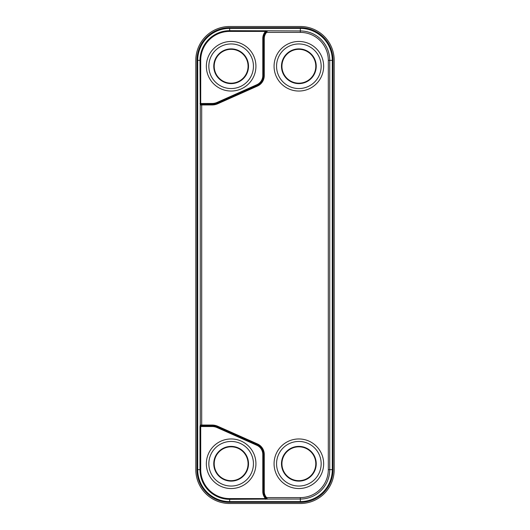 <?xml version="1.0" encoding="UTF-8"?>
<svg xmlns="http://www.w3.org/2000/svg" width="530" height="530" viewBox="0 0 530 530"><rect width="100%" height="100%" fill="white"/><g stroke="black" fill="none" stroke-linecap="round" stroke-linejoin="round"><path stroke-width="0.79" d="M333.019 60.36L333.019 469.64L332.303 469.64L332.303 60.36L333.019 60.36A32.688 32.688 0 0 0 300.331 27.673L300.331 30.952L266.921 30.793A0.735 0.484 -78.9 0 0 266.557 31.118L267.332 30.952A0.735 0.696 -131.6 0 0 267.259 30.952L265.51 31.402A10.6 10.6 0 0 0 262.794 38.498L262.794 75.571A10.01 10.01 0 0 1 256.851 84.721L217.154 102.396A12.515 12.515 0 0 1 212.06 103.476L200.711 103.516L200.221 104.927L199.995 60.36L200.711 60.36L200.711 103.516L199.995 103.516M201.108 103.476L201.108 104.211L200.247 104.947L200.26 425.053A0.735 0.716 90 0 0 200.34 425.398L200.711 426.484L201.108 426.524L201.122 425.789M201.122 104.211L212.06 104.211A13.25 13.25 0 0 0 217.452 103.065A13.25 13.25 0 0 1 212.06 104.211L212.06 103.476M267.332 30.952L266.61 32.39A9.129 9.129 0 0 0 264.265 38.498L264.265 75.571A11.481 11.481 0 0 1 257.454 86.065L257.149 85.39L217.452 103.065L257.149 85.39A10.746 10.746 0 0 0 263.529 75.571A10.746 10.746 0 0 1 257.149 85.39L256.851 84.721M257.454 86.065L217.75 103.741A13.985 13.985 0 0 1 212.06 104.947L201.691 104.947L201.691 425.053L212.06 425.053A13.985 13.985 0 0 1 217.75 426.259L257.454 443.935A11.481 11.481 0 0 1 264.265 454.429L264.265 491.502A9.129 9.129 0 0 0 266.61 497.61L300.331 497.61A27.971 27.971 0 0 0 328.308 469.64L328.308 60.36A27.971 27.971 0 0 0 300.331 32.39L266.61 32.39L266.06 31.899L266.689 31.257A9.865 9.865 0 0 0 263.529 38.498L263.529 75.571L262.794 75.571M266.921 30.793L229.669 30.687A29.673 29.673 0 0 0 199.995 60.36L197.697 60.36L197.697 469.64L199.995 469.64A29.673 29.673 0 0 0 229.669 499.313L267.332 499.068A0.735 0.696 131.6 0 1 267.259 499.048A0.735 0.689 53.5 0 0 267.332 499.068L300.331 499.048L300.331 497.61M200.711 60.36A28.958 28.958 0 0 1 229.669 31.402L265.51 31.402L265.51 30.687M200.221 425.073A0.735 0.696 -137.9 0 0 200.327 425.404L201.691 425.789L201.691 425.053L200.221 425.073L199.995 426.484L199.995 469.64L200.711 469.64A28.958 28.958 0 0 0 229.669 498.598L265.51 498.598L265.51 499.313M201.108 426.524L212.06 426.524A12.515 12.515 0 0 1 217.154 427.604L256.851 445.279A10.01 10.01 0 0 1 262.794 454.429L262.794 491.502A10.6 10.6 0 0 0 265.51 498.598L266.557 498.882A0.735 0.484 78.9 0 0 266.921 499.207M201.108 425.789L212.06 425.789A13.25 13.25 0 0 1 217.452 426.935L257.149 444.61A10.746 10.746 0 0 1 263.529 454.429L263.529 491.502A9.865 9.865 0 0 0 266.219 498.273M266.689 498.743L266.06 498.101L266.689 498.743M229.669 26.5A33.86 33.86 0 0 0 195.808 60.36L195.808 469.64A33.86 33.86 0 0 0 229.669 503.5L300.331 503.5A33.86 33.86 0 0 0 334.191 469.64L334.191 60.36A33.86 33.86 0 0 0 300.331 26.5L229.669 26.5M263.821 496.06A10.6 10.6 0 0 1 262.794 491.502L263.529 491.502A9.865 9.865 0 0 0 266.06 498.101L266.61 497.61L267.332 499.048M264.642 496.06L264.139 494.921L264.642 496.06M276.561 66.25A22.3 22.3 0 0 0 298.86 88.55A22.3 22.3 0 0 0 321.16 66.25A22.3 22.3 0 0 0 298.86 43.95A22.3 22.3 0 0 0 276.561 66.25M316.231 66.25A17.371 17.371 0 0 1 298.86 83.621A17.371 17.371 0 0 1 281.49 66.25A17.371 17.371 0 0 1 298.86 48.879A17.371 17.371 0 0 1 316.231 66.25M274.07 66.25A24.791 24.791 0 0 0 298.86 91.041A24.791 24.791 0 0 0 323.651 66.25A24.791 24.791 0 0 0 298.86 41.459A24.791 24.791 0 0 0 274.07 66.25M315.794 66.25A16.933 16.933 0 0 1 298.86 83.183A16.933 16.933 0 0 1 281.933 66.25A16.933 16.933 0 0 1 298.86 49.316A16.933 16.933 0 0 1 315.794 66.25M208.84 66.25A22.3 22.3 0 0 0 231.14 88.55A22.3 22.3 0 0 0 253.439 66.25A22.3 22.3 0 0 0 231.14 43.95A22.3 22.3 0 0 0 208.84 66.25M248.51 66.25A17.371 17.371 0 0 1 231.14 83.621A17.371 17.371 0 0 1 213.769 66.25A17.371 17.371 0 0 1 231.14 48.879A17.371 17.371 0 0 1 248.51 66.25M206.349 66.25A24.791 24.791 0 0 0 231.14 91.041A24.791 24.791 0 0 0 255.93 66.25A24.791 24.791 0 0 0 231.14 41.459A24.791 24.791 0 0 0 206.349 66.25M248.066 66.25A16.933 16.933 0 0 1 231.14 83.183A16.933 16.933 0 0 1 214.206 66.25A16.933 16.933 0 0 1 231.14 49.316A16.933 16.933 0 0 1 248.066 66.25M208.84 463.75A22.3 22.3 0 0 0 231.14 486.05A22.3 22.3 0 0 0 253.439 463.75A22.3 22.3 0 0 0 231.14 441.45A22.3 22.3 0 0 0 208.84 463.75M248.51 463.75A17.371 17.371 0 0 1 231.14 481.121A17.371 17.371 0 0 1 213.769 463.75A17.371 17.371 0 0 1 231.14 446.379A17.371 17.371 0 0 1 248.51 463.75M206.349 463.75A24.791 24.791 0 0 0 231.14 488.541A24.791 24.791 0 0 0 255.93 463.75A24.791 24.791 0 0 0 231.14 438.959A24.791 24.791 0 0 0 206.349 463.75M248.066 463.75A16.933 16.933 0 0 1 231.14 480.683A16.933 16.933 0 0 1 214.206 463.75A16.933 16.933 0 0 1 231.14 446.817A16.933 16.933 0 0 1 248.066 463.75M276.561 463.75A22.3 22.3 0 0 0 298.86 486.05A22.3 22.3 0 0 0 321.16 463.75A22.3 22.3 0 0 0 298.86 441.45A22.3 22.3 0 0 0 276.561 463.75M316.231 463.75A17.371 17.371 0 0 1 298.86 481.121A17.371 17.371 0 0 1 281.49 463.75A17.371 17.371 0 0 1 298.86 446.379A17.371 17.371 0 0 1 316.231 463.75M274.07 463.75A24.791 24.791 0 0 0 298.86 488.541A24.791 24.791 0 0 0 323.651 463.75A24.791 24.791 0 0 0 298.86 438.959A24.791 24.791 0 0 0 274.07 463.75M315.794 463.75A16.933 16.933 0 0 1 298.86 480.683A16.933 16.933 0 0 1 281.933 463.75A16.933 16.933 0 0 1 298.86 446.817A16.933 16.933 0 0 1 315.794 463.75M201.691 104.211L201.691 104.947L200.26 104.947A0.735 0.716 -90 0 1 200.34 104.602A0.735 0.696 137.9 0 0 200.221 104.927M217.154 102.396L217.75 103.741M262.794 38.498L263.529 38.498A9.865 9.865 0 0 1 266.06 31.899L266.689 31.257M229.669 31.402L229.669 28.395A31.972 31.972 0 0 0 197.697 60.36L196.981 60.36L196.981 469.64A32.688 32.688 0 0 0 229.669 502.327L300.331 502.327A32.688 32.688 0 0 0 333.019 469.64M200.711 469.64L200.711 426.484L199.995 426.484M229.669 498.598L229.669 501.605L300.331 501.605L300.331 499.048A29.408 29.408 0 0 0 329.74 469.64L328.308 469.64M262.794 454.429L263.529 454.429A10.746 10.746 0 0 0 257.149 444.61L256.851 445.279M217.154 427.604L217.452 426.935A13.25 13.25 0 0 0 212.06 425.789L212.06 426.524M328.308 60.36L332.303 60.36A31.972 31.972 0 0 0 300.331 28.395L229.669 28.395L229.669 27.673A32.688 32.688 0 0 0 196.981 60.36M300.331 27.673L229.669 27.673M196.981 469.64L197.697 469.64A31.972 31.972 0 0 0 229.669 501.605L229.669 502.327M212.06 425.053L212.06 425.789M217.75 426.259L217.452 426.935M257.454 443.935L257.149 444.61M264.265 454.429L263.529 454.429M264.265 491.502L263.529 491.502M300.331 32.39L300.331 30.952A29.408 29.408 0 0 1 329.74 60.36L329.74 469.64L332.303 469.64A31.972 31.972 0 0 1 300.331 501.605L300.331 502.327M263.529 75.571L264.265 75.571L264.265 38.498L263.529 38.498M212.06 104.947L212.06 104.211M264.139 35.079L264.642 33.94"/></g></svg>
